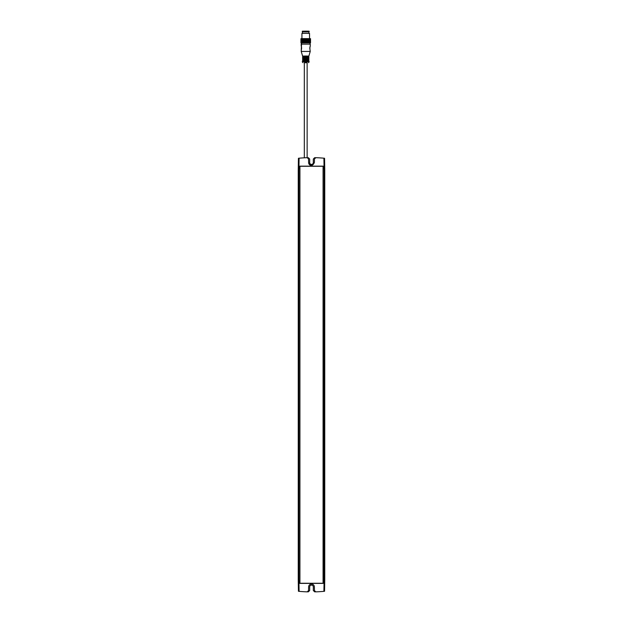 <?xml version="1.0" encoding="UTF-8"?>
<svg xmlns="http://www.w3.org/2000/svg" width="623" height="623" viewBox="0 0 623 623"><rect width="100%" height="100%" fill="white"/><g stroke="black" fill="none" stroke-linecap="round" stroke-linejoin="round"><path stroke-width="0.93" d="M305.729 31.15C301.33 31.189 301.33 31.228 305.729 31.267C310.137 31.228 310.137 31.189 305.729 31.15M302.583 31.874L309.148 31.874L302.319 31.874L302.583 33.362M309.896 42.855L301.579 42.855M310.542 42.808L310.542 38.704L310.519 42.808M310.363 42.8L310.379 38.681L310.246 42.785M309.413 42.761L309.413 38.649L309.678 42.769L309.67 38.649L310.246 38.673M301.213 44.124L301.158 45.463L301.431 43.143L301.158 44.132L310.238 44.14L309.872 42.808L301.587 42.808L301.221 51.429L310.238 51.429L309.779 48.08L310.238 46.125L309.911 47.107M301.555 47.107L301.221 46.125M302.817 56.093L308.65 56.093M308.65 56.724L308.65 56.07L305.729 56.023L302.817 56.07L302.817 56.724M308.65 58.383L308.883 57.526L305.729 57.472L302.778 57.737L308.65 57.737L302.817 57.729L302.817 58.383M308.65 60.042L308.883 59.185L305.729 59.13L302.817 59.395L308.65 59.395L302.817 59.387L302.817 60.042M308.65 61.669L308.65 61.046L302.731 61.038L305.729 60.789L308.735 61.038L302.817 61.054L302.817 61.669M305.729 61.646C301.244 61.685 301.244 61.724 305.729 61.763C310.223 61.724 310.223 61.685 305.729 61.646M304.32 62.744L307.139 62.744M304.32 157.806L304.32 62.697L307.139 62.697L307.139 157.689M298.44 158.273L299.102 158.195L298.9 169.884L298.238 169.884L298.44 158.273M324.1 169.884L324.1 579.655L324.762 579.655L324.762 169.884L324.1 169.884L323.898 158.195A132.94 132.94 0 0 0 315.814 157.689L314.451 158.99L314.381 162.587C312.458 166.31 310.542 166.31 308.619 162.587L308.549 158.99L307.186 157.689A132.94 132.94 0 0 0 299.102 158.195M315.814 157.728L314.677 157.697L313.322 159.021L313.322 162.587A1.822 1.822 0 0 1 311.5 164.41A1.822 1.822 0 0 1 309.678 162.587L309.678 159.021L308.323 157.697A132.901 132.901 0 0 0 307.513 157.712M299.928 169.222L299.819 166.154L323.181 166.154L323.072 169.884M311.858 165.453A2.881 2.881 0 0 1 308.619 162.587M298.238 169.884L298.238 579.655L298.9 579.655L298.9 169.884M323.072 169.222L323.181 583.385L299.819 583.385L299.928 579.655M323.072 583.268L323.072 166.271L299.928 166.271L299.928 583.268L323.072 583.268M323.898 158.195L324.56 158.273L324.762 169.884M298.9 579.655L299.102 591.344A132.94 132.94 0 0 0 307.186 591.85L308.549 590.549L308.619 586.944A2.881 2.881 0 0 1 311.5 584.062A2.881 2.881 0 0 1 314.381 586.944L314.451 590.549L315.814 591.85A132.94 132.94 0 0 0 323.898 591.344L324.1 579.655M299.102 591.344L298.44 591.266L298.238 579.655M307.513 591.819A132.901 132.901 0 0 0 308.323 591.842L309.678 590.518L309.678 586.944A1.822 1.822 0 0 1 311.5 585.122A1.822 1.822 0 0 1 313.322 586.944L313.322 590.518L314.677 591.842L315.814 591.811M323.072 580.317L323.072 579.655M299.928 580.317L299.928 169.884M323.103 580.317L323.103 583.299L299.897 583.299L299.897 580.317M324.762 579.655L324.56 591.266L323.898 591.344M299.897 169.222L299.897 166.232L323.103 166.232L323.103 169.222M305.309 42.73L305.309 38.618L305.535 42.73M304.896 42.73L304.896 38.618L305.309 38.618M305.13 38.618L305.13 42.73M304.483 42.73L304.483 38.618L304.896 38.618M304.725 38.618L304.725 42.73M304.086 42.73L304.086 38.626L304.483 38.618M304.328 38.626L304.328 42.73M303.697 42.738L304.086 38.626M303.946 38.626L303.946 42.738M303.331 42.738L303.697 38.626M303.58 38.626L303.58 42.738M302.973 42.746L303.331 38.626M303.222 38.634L303.222 42.746M302.638 42.746L302.973 38.634M302.887 38.634L302.887 42.746M302.334 42.753L302.638 38.634M302.576 38.642L302.576 42.753M301.571 42.769L301.571 38.657L301.789 42.769L301.797 38.649L302.023 42.761L302.334 38.642M302.287 38.649L302.287 42.753M301.376 42.777L301.571 38.665M301.213 42.785L301.376 38.673M301.088 42.792L301.213 38.681M300.995 42.8L301.088 38.688M300.94 42.808L300.995 38.696M300.925 42.808L300.94 38.704M310.464 42.8L310.519 38.696M310.09 42.777L310.09 38.665M309.896 42.769L309.896 38.657M309.444 38.649L309.444 42.761M309.133 42.753L309.413 38.649M309.179 38.649L309.179 42.753M308.821 42.746L309.133 38.642M308.891 38.642L308.891 42.753M308.486 42.746L308.821 38.634M308.58 38.634L308.58 42.746M308.136 42.738L308.486 38.634M308.245 38.634L308.245 42.746M307.762 42.738L308.136 38.626M307.894 38.626L307.894 42.738M307.373 42.73L307.762 38.626M307.528 38.626L307.528 42.738M306.975 42.73L306.975 38.618L307.373 38.626M307.139 38.626L307.139 42.73M306.563 42.73L306.563 38.618L306.975 38.618M306.75 38.618L306.75 42.73M305.729 42.73L305.729 38.618L306.563 38.618M306.345 38.618L306.345 42.73M306.15 38.618L306.15 42.73M305.94 38.618L305.94 42.73M301.921 38.649L301.921 33.401L305.729 33.331L309.545 33.401L309.545 38.649M308.883 56.934L302.583 56.934L308.883 56.934L308.883 57.526M308.883 58.593L302.583 58.593L308.883 58.593L308.883 59.185M308.883 60.244L302.583 60.244L308.883 60.244L308.883 60.844M302.319 31.212L302.319 31.874M309.148 31.212L309.148 31.874M308.883 31.874L308.883 33.362M310.238 44.14L310.238 46.125M302.583 56.07L301.221 51.429M308.883 56.07L310.238 51.429M302.583 60.244L302.583 60.844M302.91 62.697L302.248 61.708M308.549 62.697L309.21 61.708M302.583 58.593L302.583 59.185M309.911 47.044L309.911 49.124M301.555 47.044L301.555 49.124M302.583 56.934L302.583 57.526"/></g></svg>
